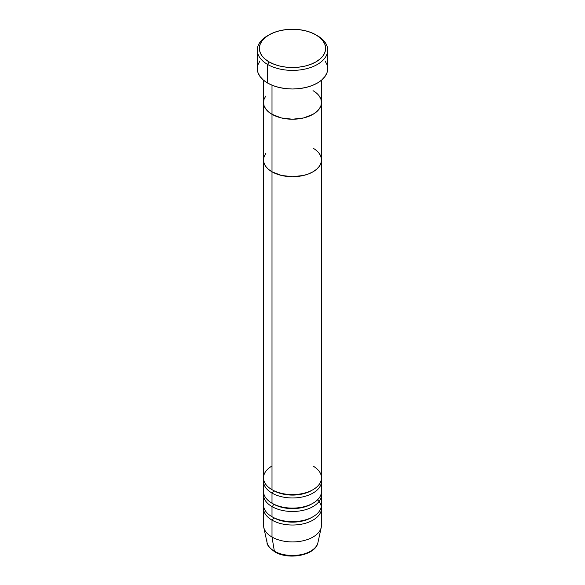 <?xml version="1.0" encoding="UTF-8"?>
<svg xmlns="http://www.w3.org/2000/svg" width="585" height="585" viewBox="0 0 585 585"><rect width="100%" height="100%" fill="white"/><g stroke="black" fill="none" stroke-linecap="round" stroke-linejoin="round"><path stroke-width="0.88" d="M269.071 34.851L267.608 35.7A35.202 20.321 0 0 0 267.608 64.445L269.071 61.908A33.133 19.13 180 0 1 269.071 34.851A33.133 19.13 180 0 1 315.929 34.851L310.906 32.475L305.18 30.705L298.964 29.616L286.036 29.616L279.82 30.705L274.094 32.475L269.071 34.851L264.954 37.754L261.89 41.06L260.003 44.65L259.367 48.379L260.003 52.109L261.89 55.699L264.954 59.005L269.071 61.908L274.094 64.284L279.82 66.054L286.036 67.143L292.5 67.509L298.964 67.143L305.18 66.054L310.906 64.284L315.929 61.908L320.046 59.005L323.11 55.699L324.997 52.109L325.633 48.379L324.997 44.65L323.11 41.06L320.046 37.754L315.929 34.851A33.133 19.13 180 0 1 315.929 61.908A33.133 19.13 180 0 1 269.071 61.908L267.608 64.445A35.202 20.321 0 0 0 317.392 64.445A35.202 20.321 0 0 0 317.392 35.7L317.392 35.7A35.202 20.321 180 0 1 327.702 50.069A35.202 20.321 180 0 1 305.97 68.847A35.202 20.321 180 0 1 267.608 64.445L267.608 83.041A35.202 20.321 0 0 0 305.97 87.45A35.202 20.321 0 0 0 327.702 68.672L327.03 72.635L325.026 76.445L321.772 79.962L317.392 83.041L312.061 85.571L305.97 87.45L299.366 88.606L292.5 88.993L285.634 88.606L279.03 87.45L272.939 85.571L267.608 83.041L267.608 64.445A35.202 20.321 180 0 1 257.298 50.069A35.202 20.321 180 0 1 268.361 35.276M272.003 85.191L272.003 114.324A28.994 16.738 0 0 0 303.593 117.951A28.994 16.738 0 0 0 321.494 102.485L320.931 105.753L319.286 108.89L316.609 111.786L312.997 114.324L303.593 117.951L292.5 119.223L281.407 117.951L272.003 114.324L268.391 111.786L265.714 108.89L264.069 105.753L263.506 102.485L264.069 99.223L265.714 96.079L264.069 99.223L263.506 102.485A28.994 16.738 0 0 0 272.003 114.324L272.003 85.191M312.997 90.653A28.994 16.738 180 0 1 321.494 102.485L320.931 99.223L319.286 96.079L320.931 99.223L321.494 102.485A28.994 16.738 180 0 1 303.593 117.951A28.994 16.738 180 0 1 272.003 114.324L272.003 489.689A28.994 16.738 0 0 0 303.593 493.316A28.994 16.738 0 0 0 321.494 477.85L321.494 159.976A28.994 16.738 180 0 1 303.593 175.441A28.994 16.738 180 0 1 272.003 171.807L268.391 169.277L265.714 166.381L264.069 163.237L263.506 159.976L264.069 156.707L265.714 153.57L264.069 156.707L263.506 159.976A28.994 16.738 0 0 0 272.003 171.807A28.994 16.738 180 0 1 263.506 159.976L263.506 477.85A28.994 16.738 0 0 0 272.003 489.689L272.003 171.807A28.994 16.738 0 0 0 303.593 175.441A28.994 16.738 0 0 0 321.494 159.976L320.931 163.237L319.286 166.381L316.609 169.277L312.997 171.807L308.609 173.891L303.593 175.441L292.5 176.714L286.847 176.392L281.407 175.441L272.003 171.807L272.003 114.324A28.994 16.738 180 0 1 263.506 102.485L263.506 159.976L264.069 163.237L265.714 166.381L268.391 169.277L272.003 171.807L276.391 173.891L281.407 175.441L292.5 176.714L303.593 175.441L308.609 173.891L312.997 171.807L316.609 169.277L319.286 166.381L320.931 163.237L321.494 159.976A28.994 16.738 180 0 0 312.997 148.137M257.298 50.069L257.298 68.672A35.202 20.321 0 0 0 267.608 83.041L263.228 79.962L259.974 76.445L257.97 72.635L257.298 68.672L257.97 64.701L259.974 60.891M325.026 60.891L327.03 64.701L327.702 68.672L327.702 50.069M312.244 490.113A26.917 15.539 180 0 1 273.466 490.53A2.069 1.199 -60 0 1 272.003 493.067L272.003 503.217A28.994 16.738 0 0 0 303.593 506.844A28.994 16.738 0 0 0 321.494 491.378L321.494 481.236A28.994 16.738 180 0 1 303.593 496.694A28.994 16.738 180 0 1 272.003 493.067A28.994 16.738 180 0 1 263.506 481.236A28.994 16.738 180 0 1 263.659 479.539M272.003 466.018A28.994 16.738 0 0 0 272.003 489.689A28.994 16.738 0 0 0 312.997 489.689A28.994 16.738 0 0 0 312.997 466.018M312.244 503.634A26.917 15.539 180 0 1 273.466 504.058A2.069 1.199 -60 0 1 272.003 506.595L272.003 516.738A28.994 16.738 0 0 0 303.593 520.372A28.994 16.738 0 0 0 321.494 504.906L321.494 494.756A28.994 16.738 180 0 1 303.593 510.222A28.994 16.738 180 0 1 272.003 506.595A28.994 16.738 180 0 1 263.506 494.756A28.994 16.738 180 0 1 263.659 493.067M312.244 517.162A26.917 15.539 180 0 1 273.466 517.586A2.069 1.199 -60 0 1 272.003 520.123L272.003 537.03L274.365 551.172A2.069 1.199 120 0 0 274.782 551.845A2.069 1.199 -60 0 1 274.365 551.172A25.645 14.808 0 0 0 300.814 554.712A25.645 14.808 0 0 0 317.94 542.551C315.82 555.362 288.515 560.386 274.774 551.838C269.29 547.728 266.723 544.635 267.06 542.551A25.645 14.808 0 0 0 274.365 551.172L272.003 537.03A28.994 16.738 0 0 0 303.593 540.657A28.994 16.738 0 0 0 321.494 525.198L321.494 508.285A28.994 16.738 180 0 1 303.593 523.75A28.994 16.738 180 0 1 272.003 520.123A28.994 16.738 180 0 1 263.506 508.285A28.994 16.738 180 0 1 263.659 506.595M317.362 544.328A25.645 14.808 180 0 1 299.323 554.975A25.645 14.808 180 0 1 274.365 551.172A25.645 14.808 180 0 1 266.862 540.46M263.506 481.236L263.506 491.378A28.994 16.738 0 0 0 272.003 503.217L272.003 493.067A28.994 16.738 180 0 0 304.939 496.351A28.994 16.738 180 0 0 321.34 479.539A28.994 16.738 180 0 1 321.494 481.236M317.94 542.551L321.267 527.282A28.994 16.738 180 0 1 301.897 541.03A28.994 16.738 180 0 1 272.003 537.03L272.003 520.123A2.069 1.199 120 0 0 273.466 517.586A26.917 15.539 0 0 0 309.194 518.793M321.34 506.595A28.994 16.738 180 0 1 321.494 508.285M263.506 494.756L263.506 504.906A28.994 16.738 0 0 0 272.003 516.738L272.003 506.595A28.994 16.738 180 0 0 304.939 509.879A28.994 16.738 180 0 0 321.34 493.067A28.994 16.738 180 0 1 321.494 494.756M263.506 508.285L263.506 525.198A28.994 16.738 0 0 0 272.003 537.03A28.994 16.738 180 0 1 263.733 527.282L267.06 542.551M283.469 554.69L292.5 555.728L301.531 554.69M319.286 153.57L320.931 156.707L321.494 159.976L320.931 156.707L319.286 153.57M272.003 516.738A28.994 16.738 0 0 0 305.202 519.955A28.994 16.738 0 0 0 321.275 502.881M317.523 499.831A28.994 16.738 180 0 1 310.218 521.535A28.994 16.738 180 0 1 272.003 520.123M272.003 503.217A28.994 16.738 0 0 0 305.202 506.427A28.994 16.738 0 0 0 321.275 489.353M272.003 506.595A2.069 1.199 120 0 0 273.466 504.058A26.917 15.539 0 0 0 309.194 505.264M272.003 493.067A2.069 1.199 120 0 0 273.466 490.53A26.917 15.539 0 0 0 309.194 491.736M321.494 80.196L321.494 102.485L320.931 105.753L319.286 108.89L316.609 111.786L312.997 114.324L308.609 116.4L303.593 117.951L292.5 119.223L281.407 117.951L276.391 116.4L272.003 114.324L268.391 111.786L265.714 108.89L264.069 105.753L263.506 102.485L263.506 80.196M317.392 35.7L315.929 34.851M321.494 102.485L321.494 159.976"/></g></svg>
